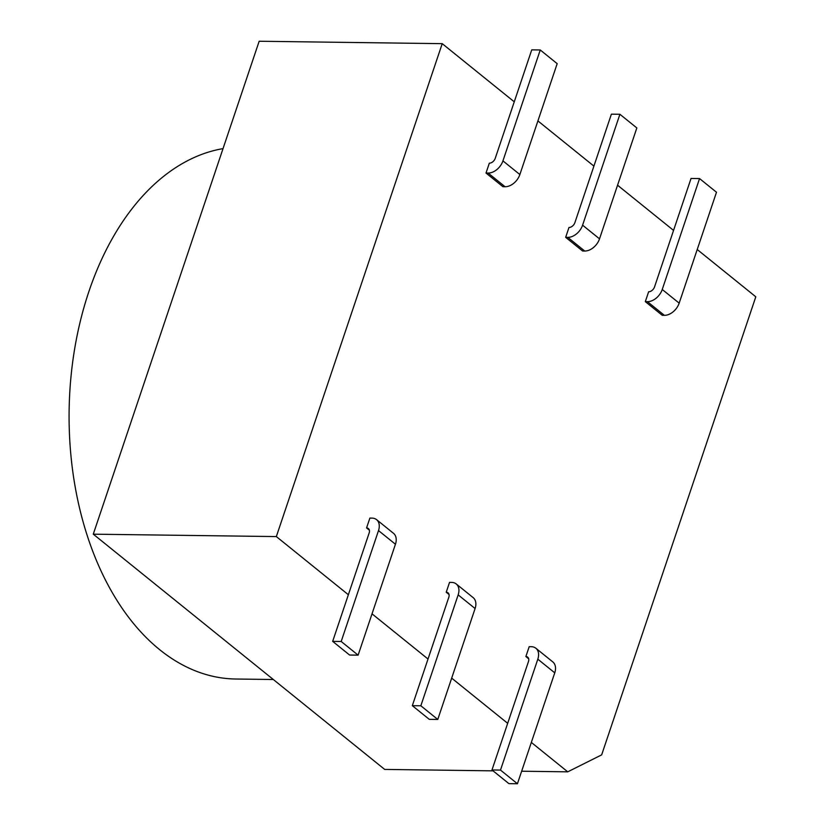 <?xml version="1.0" encoding="UTF-8"?>
<svg xmlns="http://www.w3.org/2000/svg" width="825" height="825" viewBox="0 0 825 825"><rect width="100%" height="100%" fill="white"/><g stroke="black" fill="none" stroke-linecap="round" stroke-linejoin="round"><path stroke-width="1.24" d="M554.751 672.839A13.85 9.508 -51.1 0 0 552.812 661.918L535.879 648.254A13.85 9.508 128.9 0 1 537.817 659.175L500.497 770.076L517.43 783.75L554.751 672.839L537.817 659.175M500.497 770.076L491.978 769.972L508.912 783.637L517.43 783.75M528.681 658.804L525.876 656.535L529.196 646.676L531.321 646.707A13.85 9.508 128.9 0 1 535.879 648.254M491.978 769.972L528.474 661.526A5.538 3.805 -51.1 0 0 527.701 657.154A5.538 3.805 -51.1 0 0 525.876 656.535M645.315 301.63L662.248 315.305L664.373 315.336A13.85 9.508 -51.1 0 0 679.171 303.146L716.492 192.246L699.559 178.571L662.238 289.482A13.85 9.508 128.9 0 1 647.439 301.661L645.315 301.63L648.636 291.772A5.538 3.805 -51.1 0 0 654.545 286.904L691.041 178.458L699.559 178.571M475.097 608.541A13.85 9.508 -51.1 0 0 473.158 597.62L456.225 583.956A13.85 9.508 128.9 0 1 458.164 594.877L420.843 705.777L437.776 719.452L475.097 608.541L458.164 594.877M420.843 705.777L412.325 705.674L429.258 719.338L437.776 719.452M449.037 594.505L446.222 592.237L449.543 582.378L451.667 582.409A13.85 9.508 128.9 0 1 456.225 583.956M412.325 705.674L448.821 597.228A5.538 3.805 -51.1 0 0 448.047 592.855A5.538 3.805 -51.1 0 0 446.222 592.237M565.661 237.332L582.594 251.006L584.729 251.037A13.85 9.508 -51.1 0 0 599.517 238.848L636.838 127.947L619.905 114.273L582.584 225.184A13.85 9.508 128.9 0 1 567.796 237.363L565.661 237.332L568.982 227.473A5.538 3.805 -51.1 0 0 574.901 222.606L611.387 114.159L619.905 114.273M395.443 544.242A13.85 9.508 -51.1 0 0 393.504 533.321L376.571 519.657A13.85 9.508 128.9 0 1 378.51 530.578L341.189 641.479L358.122 655.153L395.443 544.242L378.51 530.578M341.189 641.479L332.671 641.376L349.604 655.04L358.122 655.153M369.383 530.207L366.568 527.938L369.889 518.079L372.023 518.11A13.85 9.508 128.9 0 1 376.571 519.657M332.671 641.376L369.167 532.929A5.538 3.805 -51.1 0 0 368.393 528.557A5.538 3.805 -51.1 0 0 366.568 527.938M486.007 173.033L502.941 186.708L505.075 186.739A13.85 9.508 -51.1 0 0 519.863 174.549L557.184 63.649L540.251 49.974L502.93 160.885A13.85 9.508 128.9 0 1 488.142 173.064L486.007 173.033L489.328 163.175A5.538 3.805 -51.1 0 0 495.248 158.307L531.743 49.861L540.251 49.974M521.647 771.22L567.744 771.829L601.652 754.875L755.803 296.804L697.218 249.511M348.367 594.732L276.334 536.58L442.221 43.663L514.253 101.815M537.91 120.914L593.907 166.114M617.564 185.213L673.561 230.412M567.744 771.829L531.331 742.428M507.674 723.329L451.677 678.129M428.02 659.031L372.023 613.831M223.028 148.624A265.99 170.27 90.8 0 0 69.197 426.308A265.99 170.27 90.8 0 0 235.857 679.016L273.323 679.511M442.221 43.663L259.163 41.25L93.277 534.177L384.687 769.416L493.061 770.849M93.277 534.177L276.334 536.58M679.171 303.146L662.238 289.482M664.373 315.336L647.439 301.661M599.517 238.848L582.584 225.184M584.729 251.037L567.796 237.363M519.863 174.549L502.93 160.885M505.075 186.739L488.142 173.064"/></g></svg>

